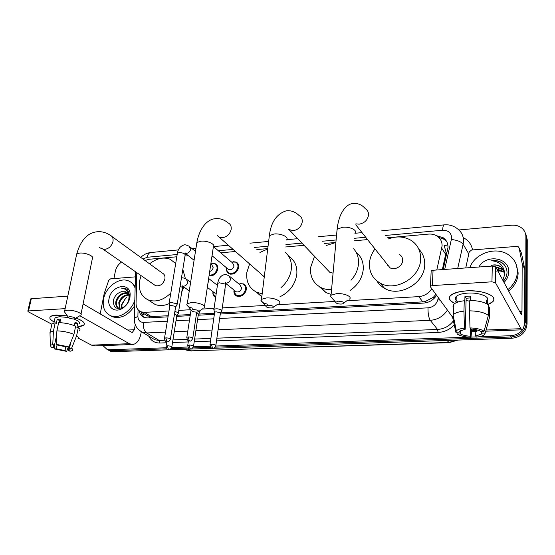 <?xml version="1.0" encoding="UTF-8"?>
<svg xmlns="http://www.w3.org/2000/svg" width="555" height="555" viewBox="0 0 555 555"><rect width="100%" height="100%" fill="white"/><g stroke="black" fill="none" stroke-linecap="round" stroke-linejoin="round"><path stroke-width="0.83" d="M240.162 283.605L243.61 283.938C245.678 285.034 246.593 286.907 246.358 289.557C244.734 294.927 241.536 297.105 236.763 296.086C234.918 295.17 233.967 293.588 233.898 291.326M224.962 288.85L225.011 291L224.352 293.193M215.652 297.466C213.946 296.647 213.016 295.191 212.856 293.109M212.371 263.424L215.326 263.798C217.255 264.832 218.08 266.608 217.817 269.14C216.381 274.01 213.46 276.203 209.062 275.71M233.065 261.676L236.18 262.092C238.116 263.146 238.955 264.936 238.712 267.454C237.054 272.776 233.87 274.912 229.166 273.865C227.481 272.998 226.593 271.527 226.516 269.439M442.384 269.591L446.088 252.248L444.104 245.345L447.996 246.087M436.785 269.994L442.092 245.927C442.155 241.758 440.517 238.504 437.187 236.152C434.669 234.515 431.776 233.828 428.509 234.099L387.071 237.831M220.661 312.888L422.834 301.871L425.172 301.552L433.302 297.341L435.932 294.358M145.549 314.685L149.635 316.6L168.214 315.746M177.135 315.261L190.344 314.539M198.614 314.095L214.514 313.228M346.861 300.748L418.741 296.627C424.353 296.099 428.696 293.449 431.776 288.662M136.794 272.651L136.044 303.342C136.072 307.539 137.737 310.377 141.046 311.841L144.536 312.368L168.998 310.96M178.793 310.398L190.864 309.704M202.304 309.052L214.077 308.372M222.284 307.9L265.255 305.437M276.889 304.764L334.97 301.434M176.795 256.785L149.129 259.275L145.008 260.51M367.563 239.587L354.305 240.787M335.886 242.445L324.356 243.485M304.036 245.317L285.652 246.968M267.76 248.584L256.847 249.57M235.611 251.477L220.765 252.816M188.381 255.737L184.981 256.042M443.195 269.536L448.017 247.384C448.065 243.291 446.463 240.079 443.188 237.748L436.258 235.597M438.616 237.283L444.173 239.337L446.858 241.897M458.888 229.971L511.509 225.191C515.512 224.879 518.946 225.843 521.804 228.084C524.482 230.339 525.849 233.19 525.904 236.645L525.675 321.227L523.136 328.99M522.664 329.628C519.535 333.402 515.463 335.435 510.454 335.733L478.327 336.857M113.942 278.575L115.343 271.312C116.196 267.461 118.257 264.374 121.538 262.043M166.181 347.763L109.703 349.74L106.99 349.345L102.966 345.633M476.322 336.927L471.015 337.107M468.878 337.183L215.742 346.029M210.13 346.23L193.424 346.813M187.861 347.007L171.689 347.569M526.029 234.758L527.25 239.795L527.07 323.87L526.376 322.552C525.418 331.016 520.361 335.83 511.21 337.003L215.146 347.152L511.21 337.003C520.361 335.83 525.418 331.016 526.376 322.552L526.577 238.227L526.376 322.552L525.675 321.227M525.356 233.169L526.577 238.227L525.356 233.169M109.703 349.74L111.513 350.711L166.819 348.811L111.513 350.711L108.808 350.316L106.976 349.338M210.789 347.305L192.828 347.923L210.789 347.305M188.513 348.068L171.1 348.665L188.513 348.068M220.286 314.026L423.694 303.079C429.244 302.586 433.545 299.977 436.598 295.267M139.256 310.842C139.798 314.081 141.435 316.281 144.154 317.425L147.595 317.946L168.033 316.843M176.726 316.378L190.178 315.649M198.218 315.219L214.355 314.352M143.849 317.3L141.039 311.841L147.845 316.135M527.07 323.87C526.119 332.299 521.083 337.1 511.96 338.259L113.31 351.676L111.513 350.711L108.808 350.316L110.611 351.28L108.787 350.309M113.31 351.676L110.611 351.28M469.835 267.649C474.9 252.844 497.072 245.74 509.337 255.404C514.61 259.442 517.302 264.763 517.413 271.367C517.184 278.548 513.986 284.646 507.818 289.668M515.866 263.59L518.148 272.88C517.912 280.032 514.728 286.109 508.588 291.111M478.91 267.004C486 253.795 509.532 257.388 508.713 271.957C508.602 275.897 507.027 279.408 503.995 282.488M503.329 281.232C505.584 278.77 506.805 275.995 506.992 272.9C507.083 268.759 505.48 265.394 502.178 262.827C499.056 260.836 495.525 260.156 491.598 260.788C498.834 261.356 503.094 264.971 504.377 271.624L501.123 267.163C498.314 265.158 495.004 264.569 491.203 265.38C494.824 264.416 498.071 264.888 500.936 266.802M502.844 280.324L504.759 274.246L504.377 271.624M504.335 271.485L502.351 269.536L495.948 267.378M504.238 271.173L502.046 268.946L495.594 266.788M504.641 272.789L503.572 271.874L497.197 269.723M504.585 272.456L503.267 271.291L496.885 269.14M495.657 271.235C498.917 270.556 501.9 271.006 504.606 272.581M503.871 270.271L501.123 267.163M503.995 264.478L502.726 263.403C499.625 261.155 495.92 260.281 491.598 260.788M466.311 290.882C478.66 290.543 487.408 292.436 492.556 296.571C495.206 299.665 493.631 302.302 487.838 304.48L492.653 301.788C498.834 296.509 482.781 289.668 466.311 290.882L459.79 291.68C447.816 294.878 446.185 298.798 454.892 303.446C449.467 301.004 448.01 298.361 450.521 295.517C453.324 292.984 458.583 291.444 466.311 290.882M465.756 267.94L469.211 251.956L471.583 250L516.705 246.392L518.405 246.857L519.133 248.009L522.165 263.458L524.829 269.508L524.676 316.655C524.572 324.772 523.767 329.164 522.262 329.816L520.979 328.692L495.462 282.717L491.966 281.822L492.25 266.06L495.726 266.969L521.388 314.803L521.984 311.542L522.165 263.458M521.423 253.066L524.787 269.126M431.103 271.506L431.173 270.861L433.06 270.257L432.366 285.568L491.966 281.822M432.366 285.568L430.458 286.137L430.389 286.769L453.928 319.021M433.06 270.257L492.25 266.06M455.364 298.597L456.148 299.159M469.988 327.901L470.786 329.039C475.191 329.281 478.472 330.058 480.616 331.356L484.057 331.231C481.192 329.275 476.502 328.165 469.988 327.901L469.509 310.828L469.801 300.449C478.688 300.65 484.938 302.191 488.56 305.07L488.358 315.4L484.057 331.231M481.886 331.314L481.844 333.173L481.234 334.186L475.684 336.018L475.843 329.642M470.418 297.917L466.151 298.243L465.222 329.254L459.845 331.058L459.221 332.168L455.87 332.292L452.561 317.037L453.511 314.456C455.391 312.798 458.874 311.681 463.952 311.098L464.41 328.123L465.222 329.254M452.922 306.894L453.872 304.237C455.752 302.53 459.214 301.365 464.264 300.748L464.799 301.552L464.958 296.419L467.65 296.176L470.467 296.113L470.342 300.456M458.104 301.587C455.239 299.936 454.621 298.229 456.245 296.467C458.291 294.622 462.121 293.505 467.74 293.109C479.277 292.27 490.78 296.904 487.04 300.734M456.238 296.488L456.023 302.822M481.844 333.173L485.271 333.042L489.538 317.293L489.732 307.005L488.518 307.068M489.732 307.005L489.718 307.81M489.538 317.293L489.059 319.07M464.264 300.748L463.952 311.098M485.271 333.042L484.085 334.936C482.496 336.004 479.95 336.725 476.447 337.1L475.684 336.018M470.432 328.539L470.224 336.212L471.001 337.287L471.757 329.094M471.001 337.287C464.722 337.031 460.123 335.962 457.209 334.075L460.546 333.95L460.657 330.509M456.814 332.258L457.209 334.075M455.87 332.292L456.349 330.877C457.604 329.531 460.289 328.615 464.41 328.123M470.224 336.212C465.936 335.969 462.71 335.22 460.546 333.95M487.547 304.286L487.595 302.017L486.409 300.068L486.34 303.578M469.509 310.828C478.431 311.057 484.716 312.583 488.358 315.4M469.78 301.143L466.082 300.588M464.958 296.419L466.151 298.243M486.367 302.087L487.595 302.017M456.064 301.691L455.273 301.733M338.293 301.178L335.699 302.253C336.143 303.432 337.974 304.043 341.207 304.071L342.9 303.779C344.565 302.357 343.032 301.49 338.293 301.178M332.667 298.854L330.398 296.315L331.044 295.225L336.677 293.637C344.232 293.033 352.716 296.752 349.449 299.152M387.085 264.138L389.964 267.76C394.654 270.764 402.548 266.268 402.646 260.51C402.722 257.922 401.709 255.952 399.607 254.599M387.758 265.63L387.994 265.283M387.994 239.059C396.437 235.868 404.165 236.319 411.186 240.419C417.665 244.748 420.822 250.978 420.648 259.123C420.51 277.673 395.16 292.325 380.008 282.988C372.571 278.527 369.054 271.888 369.457 263.077C369.88 258.019 371.732 253.316 375.007 248.952M418.831 249.167C422.959 253.406 424.915 258.644 424.714 264.888C424.61 283.23 399.593 297.647 384.594 288.364C381.285 286.519 378.697 284.014 376.831 280.851M268.037 305.215L265.831 306.124C266.317 307.297 268.155 307.907 271.36 307.969L272.782 307.727C274.212 306.381 272.63 305.541 268.037 305.215M267.801 304.244C263.361 303.238 261.072 301.906 260.933 300.241L261.502 299.305L266.268 297.979C273.462 297.397 282.301 301.171 279.165 303.412M331.557 289.682C327.658 289.842 324.092 289.12 320.873 287.518C313.367 283.307 309.933 276.674 310.55 267.621L314.525 256.292M326.173 245.497L335.886 242.493M353.639 248.751C357.254 252.879 358.863 257.936 358.475 263.923C357.913 269.938 355.422 275.384 351.017 280.275M356.123 252.254C361.256 256.479 363.629 262.21 363.248 269.439C362.283 278.09 357.926 285.083 350.177 290.411M327.367 269.744L329.913 272.408L333.069 273.136M331.12 294.4L326.097 292.665L319.035 286.463M193.147 309.517L191.302 310.266C191.843 311.417 193.695 312.035 196.865 312.118L198.038 311.924C199.21 310.661 197.58 309.856 193.147 309.517M192.786 308.233C188.867 307.172 186.862 305.916 186.785 304.48L187.271 303.689L191.232 302.607C198.017 302.045 207.258 305.854 204.268 307.914M262.182 293.789L256.688 292.256C249.244 288.336 245.962 281.767 246.836 272.547L249.604 263.84M259.934 252.435L267.711 248.966M285.062 252.136C289.87 256.271 291.958 261.925 291.333 269.106C290.376 276.341 286.921 282.523 280.976 287.65M288.635 256.188C294.698 260.156 297.418 266.213 296.807 274.357C295.184 284.576 289.557 292.062 279.921 296.8M262.799 275.509L264.256 276.994M261.814 296.793L256.174 292.006M69.611 316.614L68.272 317.148C68.931 318.237 70.797 318.848 73.877 318.972L74.724 318.841C75.48 317.71 73.78 316.967 69.611 316.614M65.4 313.145L64.269 311.577L64.637 311.001L67.509 310.238C73.572 309.725 83.472 313.519 80.773 315.275M154.04 284.632L155.497 285.645C160.041 286.477 163.184 284.222 164.918 278.874C165.272 276.071 164.412 274.142 162.324 273.095L111.944 236.492M170.801 293.082C163.392 300.186 155.893 302.475 148.296 299.957C141.185 296.523 138.278 290.147 139.582 280.83L141.088 275.627M149.6 263.847C156.704 258.221 163.635 256.722 170.392 259.345L175.671 263.576M182.81 269.466L185.405 278.575M183.989 287.074L181.749 291.958M169.102 303.668C164.072 305.847 159.41 306.11 155.116 304.466L150.53 301.434M213.613 246.711L232.621 262.945L234.057 265.977C233.114 268.988 231.31 270.188 228.66 269.591L227.696 268.793M231.525 262.009L235.556 262.113C237.374 263.105 238.164 264.784 237.935 267.149C236.381 272.144 233.391 274.142 228.979 273.164L226.641 270.209L226.586 267.864M210.817 263.902L211.753 264.666L213.162 267.683C212.718 269.654 211.566 270.902 209.7 271.444M210.907 263.729L214.702 263.826C216.505 264.791 217.289 266.462 217.033 268.842C215.798 273.213 213.169 275.301 209.152 275.093M177.094 304.882L176.677 303.703L170.961 302.44L169.171 302.954L169.24 303.835M170.42 339.07L175.574 307.213L175.269 306.367L171.141 305.458L169.844 305.826L169.768 306.291M230.068 276.709L240.086 284.937L241.64 288.114C240.717 291.153 238.907 292.374 236.215 291.798L235.195 290.986M221.827 311.14L221.514 310.044C218.67 308.684 216.145 308.448 213.939 309.343L214.022 310.245M238.865 283.931L243 283.987C244.935 285.013 245.796 286.769 245.567 289.259C244.047 294.303 241.05 296.342 236.569 295.378L234.037 292.221L233.953 289.988M215.867 345.342L220.363 313.492L220.134 312.708L216.075 311.806L214.66 312.201L214.591 312.68M199.772 312.389L199.19 311.147M193.549 346.16L198.301 314.699L198.031 313.915L196.567 313.304M216.235 293.456L214.07 292.506M215.735 296.89L213.009 293.866L212.863 291.59M178.287 313.596L177.871 312.493L174.887 311.459M171.807 346.958L176.802 315.878L176.504 315.087L174.423 314.359M56.312 315.06L67.356 315.878L54.154 315.282C48.424 316.544 48.424 318.764 54.147 321.949C50.234 319.916 48.993 318.14 50.429 316.641C51.442 315.774 53.405 315.247 56.312 315.06M75.973 318.084C80.343 319.645 83.042 321.241 84.062 322.878C85.005 324.876 83.201 326.118 78.65 326.597L83.749 325.063C85.477 323.003 82.889 320.679 75.973 318.084M100.212 313.922L104.208 293.484L108.704 280.435L110.521 278.853L135.406 276.862M141.268 331.821L140.949 333.645C139.582 340.257 136.821 343.878 132.652 344.509L129.35 343.691L79.823 315.753M132.437 344.516L94.954 345.931L91.513 345.141L78.359 338.203M30.56 299.187L31.316 298.722L28.527 310.932L65.136 308.635M28.527 310.932L27.826 311.126L28.277 311.799L51.879 324.245M31.316 298.722L67.786 296.141M83.097 303.897L131.417 332.209L132.284 332.424L134.338 329.732L135.26 324.571M56.201 344.343L57.9 345.189L66.794 346.972L68.931 346.896L56.201 344.343L56.894 330.863L58.657 322.622C64.796 322.816 70.457 323.995 75.647 326.146L73.961 334.36L68.931 346.896M70.714 342.456L69.5 348.339L69.923 349.9L68.411 350.448L69.375 345.786M51.601 325.528L51.948 323.919L55.222 322.802L56.333 323.399L57.214 319.312L60.634 319.118L59.884 322.656M54.723 319.291L55.035 317.849L59.329 316.704L68.404 317.502M69.5 348.339L71.623 348.256L76.625 335.775L78.297 327.582L76.895 327.658L77.728 323.586L75.085 322.136L74.37 325.612M78.297 327.582C80.066 328.851 80.482 329.927 79.538 330.801M76.625 335.775C78.408 337.01 78.831 338.057 77.894 338.904M50.04 333.985L50.179 332.105L53.447 331.037L52.753 344.482L54.459 345.328L56.686 334.88M55.222 322.802L53.447 331.037M71.623 348.256C72.969 349.213 73.184 349.997 72.289 350.614L70.048 351.266L68.411 350.448M65.816 346.639L64.997 350.566L66.642 351.384L68.397 346.917M66.642 351.384L54.154 348.901L56.235 348.824L57.096 344.787M54.21 345.376L54.154 348.901M53.939 345.439L53.502 347.479L51.414 347.555L50.332 345.363L52.753 344.482M64.997 350.566L56.235 348.824M53.502 347.479L53.016 345.855L54.459 345.328M73.787 318.979C78.63 320.832 80.426 322.49 79.192 323.953M56.894 330.863C63.055 331.085 68.744 332.251 73.961 334.36M59.295 322.628L59.718 320.658L60.328 320.561M57.214 319.312L59.718 320.658M74.752 323.745L77.728 323.586M134.83 300.213C131.452 311.251 118.985 319.257 110.806 315.774C104.715 312.923 102.286 307.408 103.535 299.221C105.589 286.921 119.609 276.674 128.698 280.962C131.764 282.301 133.908 284.68 135.129 288.107M131.403 282.592L135.184 285.95M129.96 297.438C129.051 301.747 126.804 305.222 123.21 307.858C115.62 313.485 106.962 307.81 109.03 298.847C111 285.721 129.849 281.475 130.161 294.289L129.96 297.438M126.727 292.298L121.434 291.722C117.5 292.971 114.864 295.669 113.525 299.832C112.991 307.845 116.418 310.217 123.8 306.964C126.797 304.792 128.704 301.851 129.516 298.139L129.724 295.322L127.636 289.849L125.506 288.42L121.094 288.045C126.006 288.565 128.663 291.514 129.065 296.876L128.607 301.039M127.879 293.435C122.489 293.026 118.749 295.69 116.675 301.421C116.05 304.279 116.592 306.436 118.305 307.879M127.622 293.109C122.086 292.381 118.201 295.003 115.974 300.983C115.273 304.535 116.175 306.887 118.673 308.039M128.704 295.031C124.105 295.725 121.032 298.437 119.478 303.169L119.977 308.323M128.531 294.587C123.703 295.031 120.456 297.744 118.777 302.732L119.526 308.268M121.947 307.983L121.94 304.702L125.534 298.444L121.559 304.466L121.489 308.164M128.517 293.484L128.108 293.297M125.534 298.444L126.582 297.612M121.434 291.722L125.742 291.757C127.733 292.651 128.836 294.365 129.058 296.897L129.065 296.994M134.698 305.645C128.455 315.268 121.094 319 112.616 316.85L110.015 315.434M126.72 289.079L121.094 288.045M445.804 254.572L441.78 248.238M425.151 302.926L425.172 301.552M433.302 297.341L434.842 297.653M149.503 317.842L149.635 316.6M142.135 315.205L144.251 313.866M422.834 301.871L418.741 296.627M151.321 316.669L144.536 312.368M444.694 269.432L451.687 237.991C451.298 232.809 448.273 230.221 442.613 230.235L385.316 235.473M444.312 224.865L444.208 224.872C449.203 224.428 453.601 225.725 457.417 228.778C461.51 231.824 463.543 235.951 463.501 241.148L463.12 244.172L468.781 253.926M381.785 230.755L444.208 224.872C443.327 225.177 442.793 226.96 442.613 230.235M463.203 237.616C468.413 240.218 471.514 244.318 472.499 249.923M454.961 324.071C450.445 329.254 444.819 332.043 438.075 332.452L216.499 340.874M210.505 341.103L194.215 341.72M188.27 341.942L172.522 342.546M166.618 342.768L159.951 343.025C154.72 343.039 150.988 340.742 148.754 336.122M510.454 335.733L511.96 338.259M525.904 236.645L527.25 239.795M447.42 310.099C443.341 316.322 437.611 319.729 430.243 320.318L437.548 329.448C444.59 328.935 450.105 325.736 454.101 319.86M451.486 239.503C457.278 240.176 461.156 241.737 463.12 244.172L457.708 268.509M165.515 332.112L146.68 332.951L159.195 340.465L164.773 340.243M138.056 309.69L137.904 316.35C138.077 320.263 139.957 322.282 143.53 322.406C142.982 327.318 144.029 330.835 146.68 332.951L142.351 332.299L138.341 329.517M151.897 338.002L154.921 339.806L159.195 340.465L159.951 343.025M219.655 318.508L428.023 307.838C427.926 313.596 428.668 317.758 430.243 320.318L218.066 329.774M212.093 330.038L195.873 330.759M187.784 331.12L174.256 331.724M172.938 339.924L187.09 339.362M194.618 339.063L210.893 338.418M216.88 338.182L437.548 329.448L438.075 332.452M428.023 307.838C433.087 307.22 436.348 304.542 437.805 299.804L438.304 297.605M365.71 237.269L354.506 238.296M336.115 239.975L322.323 241.238M301.927 243.104L285.929 244.568M268.051 246.205L254.558 247.44M233.246 249.389L218.344 250.749M185.842 253.725L185.377 253.767M177.17 254.516L147.144 257.263L142.961 259.025M143.53 322.406L167.319 321.185M176.025 320.741L189.498 320.048M197.552 319.638L213.71 318.813M134.359 319.742L134.386 318.272L137.904 316.35M437.805 299.804L440.171 300.165M150.773 252.518L150.565 252.539C148.865 252.886 147.72 254.461 147.144 257.263M447.094 340.444L449.078 342.678L190.878 350.843L448.697 342.449L457.223 340.104M184.877 349.262L186.605 350.143L190.878 350.843L188.138 349.157M471.618 330.579L477.043 330.371M486.09 330.024L520.979 328.692M519.535 311.653L521.984 311.542M524.829 269.508L522.2 263.847M495.726 266.969L495.462 282.717M521.776 253.843L519.133 248.009M355.908 223.852L359.203 224.165C364.503 223.138 367.611 220.106 368.527 215.062C368.659 212.253 367.597 210.144 365.336 208.736C362.096 204.823 357.913 203.068 352.786 203.477C347.638 204.212 343.427 208.43 340.139 216.117C338.342 221.008 337.495 226.121 337.509 226.246L336.857 231.9M354.916 233.377C358.135 230.498 349.955 226.378 342.595 227.259L337.1 229.236L331.044 295.225M288.468 229.409L293.317 230.686C298.257 229.714 301.233 226.794 302.253 221.917C302.468 219.017 301.434 216.901 299.145 215.576C295.218 211.795 290.889 210.22 286.151 210.851C276.543 213.973 270.944 222.243 269.355 235.646L269.071 237.949M286.456 240.017C289.564 237.325 281.038 233.142 274.017 233.995L269.355 235.646L261.502 299.305M217.567 235.715L219.433 237.179L222.659 237.679C227.224 236.77 230.068 233.96 231.178 229.27C231.49 226.301 230.505 224.206 228.23 222.978C224.081 219.502 219.593 218.094 214.771 218.753C207.841 219.447 199.724 227.092 196.865 242.542L196.56 244.457M204.518 306.27L213.328 247.072C216.297 244.588 207.397 240.37 200.757 241.189L196.865 242.542L187.271 303.689M101.412 248.106L102.779 249.008L105.124 249.313C109.106 248.494 111.721 245.886 112.97 241.501C113.435 238.49 112.582 236.451 110.417 235.382C105.956 232.358 101.232 231.192 96.23 231.879C87.121 233.211 80.614 240.599 76.708 254.044L76.423 255.39M81.009 314.123L92.338 258.665C95.051 256.542 85.512 252.338 79.559 253.087L76.708 254.044L64.637 311.001M188.214 336.927L189.324 340.874L189.9 341.034C190.455 341.457 191.399 340.638 192.724 338.592C192.814 337.648 191.308 337.1 188.214 336.927L186.834 337.26L186.764 337.717M165.827 337.842L166.965 341.734L167.554 341.894C168.075 342.324 169.004 341.519 170.35 339.493C170.406 338.571 168.9 338.023 165.827 337.842L164.453 338.585M177.205 304.23L185.099 255.279C185.238 253.656 183.261 252.768 179.154 252.622L177.385 253.24C178.134 248.994 180.236 246.26 183.698 245.046C184.433 244.443 186.265 244.852 189.193 246.274L190.594 249.382C190.081 251.519 188.804 252.844 186.771 253.351L185.502 253.288M169.171 302.954L177.26 253.982M211.441 344.197L212.496 348.061L213.016 348.214C213.578 348.637 214.507 347.825 215.805 345.779C215.902 344.884 214.445 344.357 211.441 344.197L210.012 344.53L209.95 344.974M221.924 310.467L225.469 285.242L225.17 284.07L219.405 282.807L217.685 283.397C218.601 278.527 220.737 275.634 224.116 274.725C224.928 274.232 226.565 274.614 229.028 275.856L230.589 279.089C230.096 281.274 228.813 282.606 226.724 283.085M213.939 309.343L217.581 284.125M189.102 345.002L190.185 348.817L190.719 348.97C191.267 349.379 192.19 348.582 193.487 346.577C193.549 345.696 192.092 345.168 189.102 345.002L187.694 345.737M208.618 278.693L208.888 280.698L208.007 282.786M167.353 345.786L168.449 349.553L169.004 349.699C169.518 350.122 170.434 349.338 171.745 347.354C171.786 346.48 170.323 345.959 167.353 345.786L166.014 346.48M181.436 278C182.227 277.562 183.837 277.923 186.258 279.068L187.743 282.266C187.229 284.396 185.98 285.693 183.989 286.158L182.831 286.096M178.384 312.992L182.331 288.336L181.936 287.157L180.091 286.331M91.513 345.141L129.35 343.691M127.719 330.038L134.338 329.732M141.636 312.215L141.601 314.061M236.18 262.092L237.901 263.576M215.326 263.798L216.936 265.117M243.61 283.938L245.435 285.45M444.173 239.337L443.188 237.748M135.531 271.77L134.386 318.272C134.227 322.344 134.782 328.026 142.351 332.299L151.758 337.919M140.769 257.437C143.516 254.669 146.777 253.038 150.565 252.539L178.405 249.916M362.013 232.621L355.006 233.28M336.573 235.015L318.265 236.742M297.702 238.678L286.706 239.711M268.641 241.418L249.972 243.173M228.507 245.199L213.682 246.593M195.964 248.258L192.079 248.626M191.551 351.031L186.605 350.143L185.162 349.255M457.924 340.076L449.078 342.678M502.046 268.946L502.351 269.536M503.267 271.291L503.572 271.874M471.514 331.73L476.939 331.522M485.771 331.189L522.179 329.816M431.173 270.861L430.458 286.137M481.234 334.186L481.296 331.335M453.511 314.456L453.872 304.237M456.349 330.877L453.088 314.9M335.699 302.253L330.398 296.315M380.008 282.988L384.594 288.364M389.964 267.76L355.79 224.789M343.802 303.085L347.812 300.026M265.831 306.124L260.933 300.241M320.873 287.518L326.097 292.665M329.913 272.408L289.433 230.02M273.553 307.172L277.75 304.147M191.302 310.266L186.785 304.48M256.688 292.256L261.842 296.557M264.277 276.813L217.518 235.722M198.676 311.494L203.081 308.524M68.272 317.148L64.269 311.577M148.296 299.957L155.116 304.466M155.497 285.645L102.779 249.008L99.31 247.599M75.175 318.57L79.892 315.712M237.172 263.507L238.421 264.582M189.9 341.034C189.408 340.312 187.701 342.692 186.834 337.26L191.059 309.954M228.66 269.591L212.038 255.737M227.134 268.322L226.641 270.209M228.979 273.164L230.263 274.225M192.793 338.141L196.748 312.125M185.349 252.976L185.21 254.509M195.478 251.394L190.108 247.024M216.207 265.061L217.491 266.116M175.706 306.908L176.92 305.014M167.554 341.894C167.284 341.214 165.21 343.496 164.523 338.161L169.844 305.826M194.083 260.281L185.467 253.42M209.103 275.44L209.624 275.849M169.761 305.93L169.053 303.099M225.531 282.752C225.968 282.315 225.982 282.897 225.559 284.5M220.495 313.166L221.646 311.279M244.706 285.402L245.997 286.47M213.016 348.214C212.565 347.499 210.928 349.865 210.012 344.53L214.66 312.201M236.215 291.798L225.122 282.925M234.543 290.459L234.037 292.221M214.577 312.305L213.821 309.496M236.569 295.378L237.894 296.432M217.407 285.339L208.652 278.485M200.043 310.571L199.869 311.75M198.426 314.401L199.599 312.514M190.719 348.97C190.531 348.276 188.478 350.594 187.75 345.321L188.457 340.728M215.014 293.227L207.327 287.365M213.432 292.02L213.009 293.866M182.706 285.839L182.428 287.677M190.622 282.335L187.153 279.741M176.927 315.594L178.12 313.721M169.004 349.699C168.727 349.012 166.819 351.301 166.077 346.084L166.771 341.825M189.276 290.931L182.803 286.207M30.615 298.923L27.826 311.126M69.923 349.9L70.11 348.991M53.911 323.045L55.035 317.849M50.179 332.105L51.948 323.919M50.332 345.363L49.992 332.285M123.8 306.964L123.21 307.858M129.724 295.322L130.161 294.289M110.806 315.774L112.616 316.85"/></g></svg>

